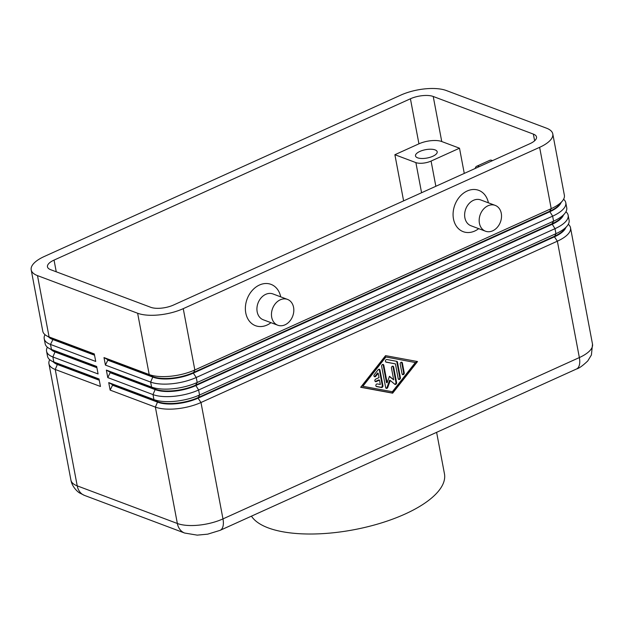 <?xml version="1.0" encoding="UTF-8"?>
<svg xmlns="http://www.w3.org/2000/svg" width="624" height="624" viewBox="0 0 624 624"><rect width="100%" height="100%" fill="white"/><g stroke="black" fill="none" stroke-linecap="round" stroke-linejoin="round"><path stroke-width="0.94" d="M561.023 202.66A29.242 11.24 169.3 0 1 549.713 211.801L193.331 373.129A29.242 11.24 169.3 0 1 171.928 378.659A29.242 11.24 169.3 0 1 153.036 377.185L107.812 360.188L105.417 365.079L150.634 382.075A33.111 12.722 -10.7 0 0 172.021 383.744A33.111 12.722 -10.7 0 0 196.256 377.481L552.63 216.161A33.111 12.722 -10.7 0 0 565.508 205.624A33.111 12.722 -10.7 0 0 565.789 202.73A33.111 12.722 -10.7 0 0 563.573 199.259M44.998 334.682A33.111 12.722 -10.7 0 0 44.483 335.821A33.111 12.722 -10.7 0 0 44.203 338.715A33.111 12.722 -10.7 0 0 50.505 344.448L95.722 361.436L94.302 353.933L49.085 336.937L37.495 275.613A33.111 12.722 169.3 0 1 31.2 269.888A33.111 12.722 169.3 0 1 31.473 266.986A33.111 12.722 169.3 0 1 44.351 256.456L400.733 95.137A33.111 12.722 169.3 0 1 424.96 88.865A33.111 12.722 169.3 0 1 446.347 90.542L546.484 128.17A33.111 12.722 169.3 0 1 552.778 133.895A33.111 12.722 169.3 0 1 552.505 136.796A33.111 12.722 169.3 0 1 539.627 147.326L551.21 208.65L194.836 369.97A33.111 12.722 169.3 0 1 170.609 376.241A33.111 12.722 169.3 0 1 149.214 374.564L103.997 357.575L105.417 365.079M552.778 133.895L564.369 195.218A33.111 12.722 169.3 0 1 564.088 198.12A33.111 12.722 169.3 0 1 562.396 200.983A33.111 12.722 169.3 0 1 551.21 208.65L549.611 211.302A29.242 11.24 -10.7 0 0 559.494 204.532L562.396 200.983M106.361 370.087L110.081 372.208L155.306 389.197A29.242 11.24 -10.7 0 0 174.197 390.679A29.242 11.24 -10.7 0 0 195.601 385.141L197.2 382.489L196.256 377.481L193.331 373.129L194.836 369.97L183.245 308.654A33.111 12.722 169.3 0 1 159.019 314.917A33.111 12.722 169.3 0 1 137.631 313.248L149.214 374.564L152.942 376.685A29.242 11.24 -10.7 0 0 171.834 378.16A29.242 11.24 -10.7 0 0 193.237 372.629L549.611 211.302L552.63 216.161L553.582 221.161L197.2 382.489A33.111 12.722 169.3 0 1 172.973 388.752A33.111 12.722 169.3 0 1 151.585 387.083L106.361 370.087L107.78 377.598L152.997 394.586A33.111 12.722 -10.7 0 0 174.392 396.263A33.111 12.722 -10.7 0 0 198.619 389.992L555.001 228.673A33.111 12.722 -10.7 0 0 567.871 218.143A33.111 12.722 -10.7 0 0 568.152 215.241A33.111 12.722 -10.7 0 0 565.937 211.77M563.386 215.171A29.242 11.24 169.3 0 1 552.076 224.32L195.694 385.64A29.242 11.24 169.3 0 1 174.291 391.178A29.242 11.24 169.3 0 1 155.399 389.696L110.175 372.707L107.78 377.598M565.789 202.73L566.732 207.73A33.111 12.722 169.3 0 1 566.452 210.631A33.111 12.722 169.3 0 1 564.759 213.494A33.111 12.722 169.3 0 1 553.582 221.161L551.983 223.821A29.242 11.24 -10.7 0 0 561.857 217.043L564.759 213.494M568.152 215.241L569.096 220.249A33.111 12.722 169.3 0 1 568.815 223.15A33.111 12.722 169.3 0 1 567.122 226.013A33.111 12.722 169.3 0 1 555.945 233.68L199.563 395A33.111 12.722 169.3 0 1 175.336 401.263A33.111 12.722 169.3 0 1 153.949 399.594L108.724 382.598L110.144 390.109L155.368 407.105A33.111 12.722 -10.7 0 0 176.756 408.775A33.111 12.722 -10.7 0 0 200.983 402.511L557.365 241.184A33.111 12.722 -10.7 0 0 570.235 230.654A33.111 12.722 -10.7 0 0 570.515 227.76A33.111 12.722 -10.7 0 0 568.3 224.289M565.757 227.69A29.242 11.24 169.3 0 1 554.44 236.831L198.058 398.159A29.242 11.24 169.3 0 1 176.654 403.689A29.242 11.24 169.3 0 1 157.763 402.215L112.538 385.219L110.144 390.109M108.724 382.598L112.445 384.719L157.669 401.716A29.242 11.24 -10.7 0 0 176.561 403.19A29.242 11.24 -10.7 0 0 197.964 397.652L554.346 236.332A29.242 11.24 -10.7 0 0 564.221 229.562L567.122 226.013M94.45 354.705L52.806 339.058A29.242 11.24 169.3 0 1 50.723 338.099L46.722 335.852A33.111 12.722 169.3 0 1 42.783 331.211L31.2 269.888M48.61 336.913A29.242 11.24 -10.7 0 0 52.9 339.557L49.085 336.937A33.111 12.722 169.3 0 1 46.722 335.852M47.362 347.194A33.111 12.722 -10.7 0 0 46.847 348.332A33.111 12.722 -10.7 0 0 46.574 351.234A33.111 12.722 -10.7 0 0 52.868 356.959L98.085 373.955L96.673 366.444L51.449 349.456A33.111 12.722 169.3 0 1 49.085 348.371A33.111 12.722 169.3 0 1 45.154 343.723L44.203 338.715M96.814 367.216L55.169 351.569A29.242 11.24 169.3 0 1 53.087 350.61L49.085 348.371M49.725 359.705A33.111 12.722 -10.7 0 0 49.21 360.844A33.111 12.722 -10.7 0 0 48.937 363.745A33.111 12.722 -10.7 0 0 55.232 369.478L100.456 386.467L99.037 378.963L53.812 361.967A33.111 12.722 169.3 0 1 51.449 360.883A33.111 12.722 169.3 0 1 47.518 356.234L46.574 351.234M99.177 379.735L57.533 364.088A29.242 11.24 169.3 0 1 55.45 363.129L51.449 360.883M435.848 186.28L431.083 161.07A11.037 4.243 169.3 0 1 423.01 163.16A11.037 4.243 169.3 0 1 415.88 162.607L421.574 192.738M435.084 149.893A11.037 4.243 169.3 0 1 437.182 151.804A11.037 4.243 169.3 0 1 430.115 157.287A11.037 4.243 169.3 0 1 417.596 157.817A11.037 4.243 169.3 0 1 415.498 155.906A11.037 4.243 169.3 0 1 422.565 150.423A11.037 4.243 169.3 0 1 435.084 149.893M277.789 325.229L263.25 319.769A13.798 10.764 -69.4 0 1 256.994 307.468A13.798 10.764 -69.4 0 1 265.738 294.341A13.798 10.764 -69.4 0 1 272.961 293.943L287.492 299.403A13.798 10.764 -69.4 0 1 293.748 311.704A13.798 10.764 -69.4 0 1 285.004 324.831A13.798 10.764 -69.4 0 1 277.789 325.229A13.798 10.764 -69.4 0 1 271.534 312.936A13.798 10.764 -69.4 0 1 280.277 299.801A13.798 10.764 -69.4 0 1 287.492 299.403M270.995 322.678A22.074 17.222 -69.4 0 1 267.041 325.057A22.074 17.222 -69.4 0 1 245.77 312.952A22.074 17.222 -69.4 0 1 259.475 285.012A22.074 17.222 -69.4 0 1 280.699 296.852M495.199 205.382L480.667 199.922A13.798 10.764 110.6 0 0 473.444 200.32A13.798 10.764 110.6 0 0 464.701 213.447A13.798 10.764 110.6 0 0 470.956 225.748L485.495 231.208A13.798 10.764 110.6 0 0 492.71 230.81A13.798 10.764 110.6 0 0 501.454 217.682A13.798 10.764 110.6 0 0 495.199 205.382A13.798 10.764 110.6 0 0 487.984 205.78A13.798 10.764 110.6 0 0 479.24 218.907A13.798 10.764 110.6 0 0 485.495 231.208M478.702 228.657A22.074 17.222 -69.4 0 1 474.747 231.036A22.074 17.222 -69.4 0 1 453.476 218.93A22.074 17.222 -69.4 0 1 467.181 190.991A22.074 17.222 -69.4 0 1 488.405 202.831M251.456 516.142A99.325 38.173 -10.7 0 0 404.992 514.075A99.325 38.173 -10.7 0 0 444.452 473.788L436.613 432.331M150.751 307.304L50.614 269.677A16.552 6.365 169.3 0 1 47.463 266.815A16.552 6.365 169.3 0 1 54.046 260.099L410.42 98.779A16.552 6.365 169.3 0 1 433.228 96.478L533.364 134.105A16.552 6.365 169.3 0 1 536.515 136.968A16.552 6.365 169.3 0 1 529.94 143.684L173.558 305.011A16.552 6.365 169.3 0 1 150.751 307.304M475.207 168.464A8.276 4.079 65.6 0 1 476.697 166.249A8.276 4.079 65.6 0 1 479.341 166.592M476.697 166.249L489.817 160.313A8.276 4.079 65.6 0 1 492.461 160.649M37.495 275.613L137.631 313.248M385.562 355.641L417.526 361.546L392.652 393.175L360.68 387.278L385.562 355.641M431.083 161.07L459.506 148.208L441.745 141.531A16.552 6.365 -10.7 0 0 418.938 143.824L394.883 154.713L415.88 162.607M464.272 173.41L459.506 148.208M394.883 154.713L403.603 200.873M53.344 361.943A29.242 11.24 -10.7 0 0 57.626 364.588L99.278 380.234M50.981 349.432A29.242 11.24 -10.7 0 0 55.263 352.069L96.907 367.723M570.515 227.76L592.504 344.144L591.404 354.994L587.785 360.914C582.839 365.641 579.072 368.339 576.49 369.01L220.108 530.338A16.552 8.167 65.6 0 0 222.144 528.45A16.552 8.167 65.6 0 0 222.971 518.895L200.983 402.511L198.058 398.159L199.563 395L198.619 389.992L195.601 385.141L551.983 223.821L555.001 228.673L555.945 233.68L554.44 236.831L557.365 241.184L579.353 357.568L222.971 518.895A33.111 12.722 169.3 0 1 198.744 525.158A33.111 12.722 169.3 0 1 177.356 523.489L77.22 485.862L55.232 369.478L57.533 364.088L53.812 361.967L52.868 356.959L55.169 351.569L51.449 349.456L50.505 344.448L52.9 339.557L94.544 355.204M112.445 384.719L112.538 385.219M110.081 372.208L110.175 372.707M103.997 357.575L107.718 359.689L152.942 376.685L150.634 382.075L151.585 387.083L155.306 389.197L152.997 394.586L153.949 399.594L157.669 401.716L155.368 407.105L177.356 523.489A16.552 12.917 110.6 0 0 183.206 532.366A16.552 12.917 110.6 0 0 184.649 533.044L197.215 535.135L207.706 534.16L220.108 530.338M183.245 308.654L539.627 147.326M107.718 359.689L107.812 360.188M376.163 386.381L380.843 387.247A1.381 1.076 110.6 0 0 382.278 385.421L379.33 369.837A1.381 1.076 110.6 0 0 379.025 369.236M379.977 370.079L382.925 385.663A1.381 1.076 -69.4 0 1 381.49 387.488L376.568 386.584A1.381 1.076 -69.4 0 1 377.255 383.924L380.328 384.485L379.501 380.117L376.225 381.599A1.381 1.076 -69.4 0 1 375.749 379.096L379.025 377.614L378.199 373.238L375.812 376.28A1.381 1.076 -69.4 0 1 374.306 374.603L378.136 369.743A1.381 1.076 -69.4 0 1 379.977 370.079L379.33 369.837M374.275 376.545A1.381 1.076 110.6 0 0 375.164 376.038L377.559 372.996L378.199 373.238M375.203 381.451A1.381 1.076 110.6 0 0 375.578 381.358L378.854 379.868L379.501 380.117M402.379 374.525A1.381 1.076 110.6 0 0 403.603 372.692L401.731 362.778A1.381 1.076 110.6 0 0 401.419 362.17M400.195 364.01A1.381 1.076 -69.4 0 1 402.379 363.02L404.251 372.934A1.381 1.076 -69.4 0 1 402.067 373.924L400.195 364.01M415.342 362.536L385.187 356.85L362.224 386.045L362.864 386.287L392.379 391.732L415.342 362.536L385.187 356.85M385.835 357.092L362.864 386.287M360.766 387.169L392.005 392.933L416.801 361.405M392.652 393.175L392.005 392.933M398.541 379.345A1.381 1.076 110.6 0 0 399.766 377.504L396.825 361.92A1.381 1.076 110.6 0 0 396.482 361.288M396.716 361.327A1.381 1.076 -69.4 0 1 397.472 362.162L400.413 377.746A1.381 1.076 -69.4 0 1 398.229 378.737L395.421 363.878L386.201 362.177A1.381 1.076 -69.4 0 1 386.88 359.51L396.716 361.327M385.788 361.975L395.421 363.878M394.711 384.212A1.381 1.076 110.6 0 0 395.944 382.372L392.987 366.733A1.381 1.076 110.6 0 0 392.675 366.132M391.451 367.965A1.381 1.076 -69.4 0 1 393.635 366.982L396.591 382.613A1.381 1.076 -69.4 0 1 394.758 384.251L390.25 380.476L387.769 387.418A1.381 1.076 -69.4 0 1 385.655 387.559L381.623 366.202A1.381 1.076 -69.4 0 1 383.807 365.219L387.13 382.801L389.462 376.288L393.689 379.837L391.451 367.965M393.689 379.837L389.376 376.522M387.13 382.801L386.482 382.559L383.159 364.97A1.381 1.076 110.6 0 0 382.847 364.369M385.967 388.167A1.381 1.076 110.6 0 0 387.122 387.176L389.602 380.227L390.25 380.476M592.504 344.144A33.111 12.722 169.3 0 1 592.231 347.038A33.111 12.722 169.3 0 1 579.353 357.568A16.552 8.167 -114.4 0 1 578.518 367.123A16.552 8.167 -114.4 0 1 576.49 369.01M77.22 485.862A16.552 12.917 110.6 0 0 83.07 494.738A16.552 12.917 110.6 0 0 84.521 495.417L79.825 493.069C78.749 492.757 72.158 487.477 70.925 480.129A33.111 12.722 169.3 0 0 77.22 485.862M54.046 260.099L56.254 271.799M533.364 134.105L534.628 140.79M433.228 96.478L441.745 141.531M410.42 98.779L418.938 143.824M382.925 385.663L382.278 385.421M375.812 376.28L375.164 376.038M376.225 381.599L375.578 381.358M381.49 387.488L380.843 387.247M402.379 363.02L401.731 362.778M404.251 372.934L403.603 372.692M397.472 362.162L396.825 361.92M400.413 377.746L399.766 377.504M393.635 366.982L392.987 366.733M383.807 365.219L383.159 364.97M387.769 387.418L387.122 387.176M396.591 382.613L395.944 382.372M184.649 533.044L84.521 495.417M48.937 363.745L70.925 480.129"/></g></svg>
